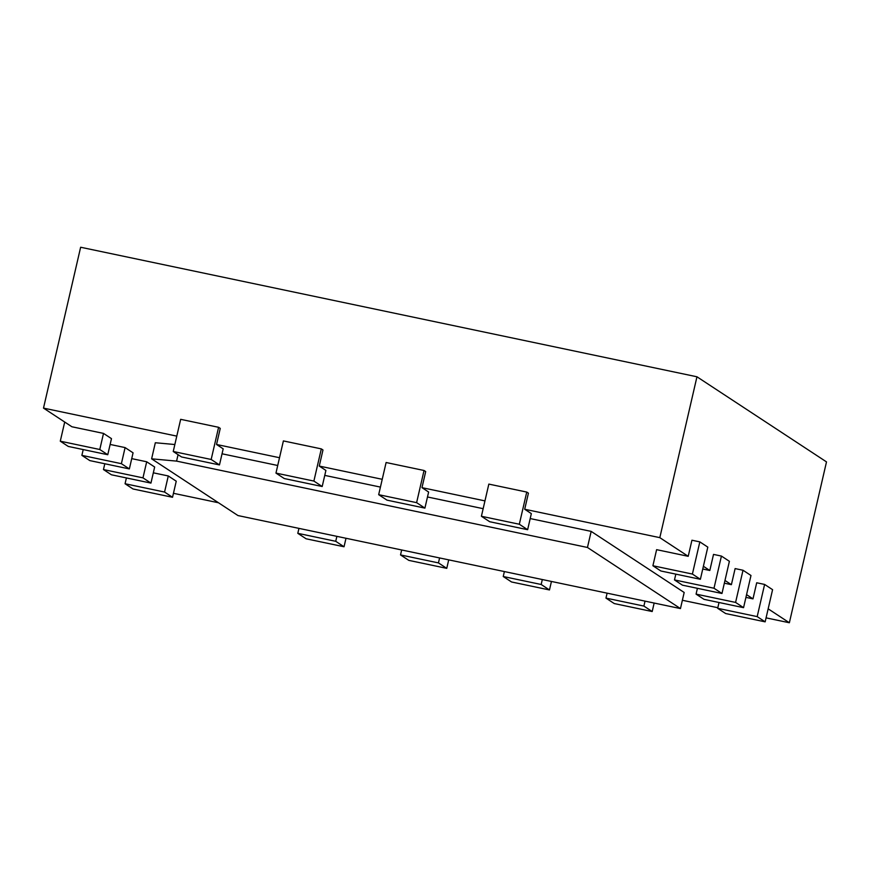 <?xml version="1.0" encoding="UTF-8"?>
<svg xmlns="http://www.w3.org/2000/svg" width="870" height="870" viewBox="0 0 870 870"><rect width="100%" height="100%" fill="white"/><g stroke="black" fill="none" stroke-linecap="round" stroke-linejoin="round"><path stroke-width="1.3" d="M176.577 461.111L587.457 547.469L680.46 608.576L237.978 515.562L151.619 458.827L176.577 461.111L178.067 454.673M587.457 547.469L591.165 531.385L530.2 518.563M483.154 508.678L427.485 496.977M380.429 487.091L324.76 475.39M277.715 465.493L222.046 453.792M680.46 608.576L684.179 592.481L591.165 531.385M151.619 458.827L155.328 442.743L174.848 444.526M176.795 436.12L43.5 408.106L71.906 426.768L103.508 433.401L111.48 438.643L107.76 454.727L68.251 446.43L60.28 441.188L99.789 449.496L103.508 433.401M219.468 464.928L181.547 456.957L173.239 451.497L211.171 459.469L219.468 464.928L223.188 448.844L216.543 444.483L279.509 457.718M322.194 486.515L284.262 478.543L275.964 473.095L313.885 481.066L322.194 486.515L325.902 470.431L319.257 466.07L382.234 479.305M424.908 508.113L386.987 500.141L378.678 494.682L416.61 502.653L424.908 508.113L428.627 492.028L421.983 487.657L484.949 500.892M527.633 529.699L489.701 521.728L481.404 516.269L519.325 524.24L527.633 529.699L531.342 513.615L524.697 509.254L659.819 537.649L688.213 556.311L656.611 549.666L652.902 565.75L692.4 574.059L699.828 541.879L707.81 547.121L700.383 579.289L660.874 570.992L652.902 565.75M703.384 566.272L709.811 570.492L702.753 569.013M724.971 580.453L731.398 584.673L724.34 583.194M746.569 594.645L752.985 598.864L745.938 597.375M768.156 608.826L789.362 622.757L826.5 461.894L696.957 376.786L80.638 247.243L43.5 408.106M682.385 600.267L717.804 607.717M766.068 617.863L789.362 622.757M173.456 493.301L218.49 502.762M172.532 497.281L133.034 488.983L125.062 483.742L164.56 492.05L172.532 497.281L176.251 481.197L168.28 475.955L153.316 472.812M150.945 483.1L111.436 474.792L103.465 469.561L142.974 477.858L150.945 483.1L154.664 467.016L146.693 461.774L131.729 458.631M129.358 468.919L89.849 460.611L81.878 455.369L121.387 463.677L129.358 468.919L133.066 452.824L125.095 447.593L110.142 444.45M659.819 537.649L696.957 376.786M524.697 509.254L528.416 493.159L526.752 492.072L519.325 524.24M421.983 487.657L425.691 471.573L424.038 470.485L416.61 502.653M319.257 466.07L322.977 449.986L321.313 448.887L313.885 481.066M216.543 444.483L220.251 428.388L218.598 427.3L211.171 459.469M60.28 441.188L64.706 422.037M173.239 451.497L180.666 419.329L218.598 427.3M99.789 449.496L107.76 454.727M81.878 455.369L83.215 449.572M121.387 463.677L125.095 447.593M275.964 473.095L283.392 440.916L321.313 448.887M103.465 469.561L104.802 463.753M142.974 477.858L146.693 461.774M378.678 494.682L386.106 462.514L424.038 470.485M125.062 483.742L126.4 477.934M164.56 492.05L168.28 475.955M481.404 516.269L488.831 484.101L526.752 492.072M688.213 556.311L691.933 540.226L699.828 541.879M709.811 570.492L713.52 554.407L721.426 556.071L729.397 561.302L721.969 593.481L682.461 585.173L674.489 579.931L713.998 588.24L721.426 556.071M731.398 584.673L735.117 568.588L743.013 570.252L750.984 575.494L743.556 607.662L704.047 599.354L696.076 594.123L735.585 602.421L743.013 570.252M752.985 598.864L756.704 582.769L764.61 584.433L772.582 589.675L765.154 621.843L725.645 613.546L717.674 608.304L757.183 616.612L764.61 584.433M297.801 533.332L335.733 541.303L344.031 546.762L306.109 538.791L297.801 533.332L298.943 528.384M335.733 541.303L336.875 536.355M344.031 546.762L345.999 538.269M400.526 554.929L438.447 562.901L446.756 568.349L408.824 560.378L400.526 554.929L401.668 549.971M674.489 579.931L675.827 574.135M438.447 562.901L439.589 557.942M446.756 568.349L448.713 559.856M503.241 576.516L541.173 584.488L549.47 589.947L511.549 581.976L503.241 576.516L504.382 571.557M696.076 594.123L697.414 588.316M541.173 584.488L542.314 579.529M549.47 589.947L551.439 581.454M605.966 598.103L643.887 606.075L652.195 611.534L614.264 603.562L605.966 598.103L607.108 593.155M717.674 608.304L719.011 602.497M643.887 606.075L645.029 601.126M652.195 611.534L654.153 603.04M692.4 574.059L700.383 579.289M713.998 588.24L721.969 593.481M735.585 602.421L743.556 607.662M757.183 616.612L765.154 621.843"/></g></svg>
